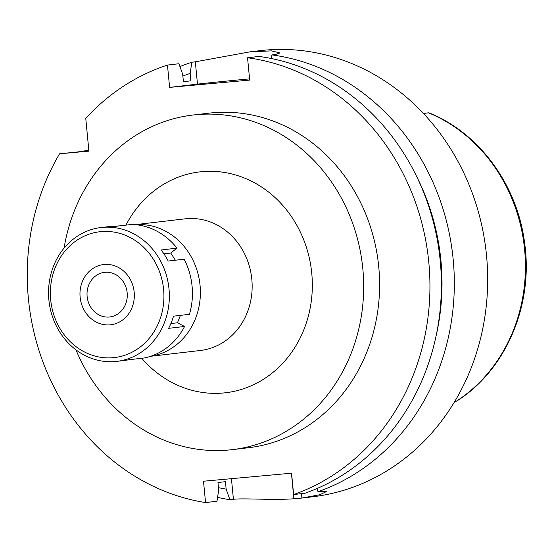 <?xml version="1.0" encoding="UTF-8"?>
<svg xmlns="http://www.w3.org/2000/svg" width="553" height="553" viewBox="0 0 553 553"><rect width="100%" height="100%" fill="white"/><g stroke="black" fill="none" stroke-linecap="round" stroke-linejoin="round"><path stroke-width="0.83" d="M428.706 112.798L423.418 113.406L428.706 112.798M423.474 113.469L428.52 112.84A159.9 143.096 -96.7 0 1 524.603 249.541A159.9 143.096 -96.7 0 1 456.287 401.236L454.739 401.43M135.45 224.684A66.256 59.295 83.3 0 1 200.055 285.32A66.256 59.295 83.3 0 1 150.817 356.222M150.616 356.291L200.449 350.471A66.256 59.295 -96.7 0 0 251.815 279.272A66.256 59.295 -96.7 0 0 185.068 218.843L135.236 224.663M141.713 358.254A111.181 99.499 -96.7 0 0 255.375 383.837A111.181 99.499 -96.7 0 0 311.761 273.293A111.181 99.499 -96.7 0 0 232.882 174.216A111.181 99.499 -96.7 0 0 125.953 225.133M64.072 248.131A168.458 150.755 83.3 0 1 193.121 115.01A168.458 150.755 83.3 0 1 362.809 268.634A168.458 150.755 83.3 0 1 232.212 449.651A168.458 150.755 83.3 0 1 75.955 349.862M232.212 449.651L248.138 447.785A168.458 150.755 -96.7 0 0 378.736 266.774A168.458 150.755 -96.7 0 0 209.048 113.151L193.121 115.01M247.544 57.768L249.686 80.081L169.612 87.388L167.462 65.074A224.608 201.009 83.3 0 0 85.756 118.356L88.909 151.128L59.565 153.803A224.608 201.009 83.3 0 0 28.403 298.724A224.608 201.009 83.3 0 0 205.55 502.573L203.497 481.221L291.576 473.188L293.636 494.541A224.608 201.009 83.3 0 0 428.789 262.212A224.608 201.009 83.3 0 0 247.544 57.768L258.991 56.434A224.608 201.009 -96.7 0 1 440.236 260.871A224.608 201.009 -96.7 0 1 305.09 493.2L293.636 494.541M88.874 150.769L59.565 153.803M88.853 150.54L83.945 150.955L88.839 150.381M205.55 502.573L217.004 501.232L218.684 490.006L217.965 482.541L225.43 481.67L226.149 489.129L229.93 499.725L233.421 499.318C243.237 497.983 272.67 500.368 293.892 498.771A224.608 201.009 83.3 0 0 301.903 498.039L319.945 494.714L326.284 491.638L321.507 491.285L318.016 491.693L316.904 488.582M271.378 58.521L271.924 54.92L275.415 54.512L280.005 52.957L271.551 50.876L250.184 51.809L260.263 50.634A224.608 201.009 -96.7 0 1 486.522 255.465A224.608 201.009 -96.7 0 1 312.39 496.815L302.436 497.976M249.576 78.879A44.924 0.456 174.5 0 0 197.483 84.125L169.612 87.388M197.483 84.125L195.333 61.818L191.85 62.226L190.163 73.404L190.875 80.835L183.409 81.706L182.697 74.275L178.916 63.733L167.462 65.074M179.932 66.574A224.608 201.009 83.3 0 1 191.85 62.226M195.333 61.818L250.184 51.809M271.924 54.92A224.608 201.009 83.3 0 1 453.17 259.364A224.608 201.009 83.3 0 1 318.016 491.693M229.93 499.725A224.608 201.009 83.3 0 1 217.585 497.354M226.149 489.129A213.928 191.456 83.3 0 1 218.456 487.649M417.28 177.783A213.928 191.456 83.3 0 1 440.921 260.553A213.928 191.456 83.3 0 1 435.868 336.895M182.863 76.058A213.928 191.456 83.3 0 1 190.163 73.404M87.132 296.484A22.459 20.102 -96.7 0 0 109.757 316.966A22.459 20.102 -96.7 0 0 127.169 292.834A22.459 20.102 -96.7 0 0 104.545 272.346A22.459 20.102 -96.7 0 0 87.132 296.484M134.179 292.191A30.325 27.138 83.3 0 1 110.054 324.839A30.325 27.138 83.3 0 1 80.123 297.12A30.325 27.138 83.3 0 1 104.247 264.479A30.325 27.138 83.3 0 1 134.179 292.191A30.325 27.138 -96.7 0 0 104.247 264.479A30.325 27.138 -96.7 0 0 80.123 297.12A30.325 27.138 -96.7 0 0 110.054 324.839A30.325 27.138 -96.7 0 0 134.179 292.191M116.759 361.372A67.383 60.305 83.3 0 1 48.885 299.926A67.383 60.305 83.3 0 1 101.123 227.518A67.383 60.305 83.3 0 1 169.004 288.97A67.383 60.305 83.3 0 1 116.759 361.372L123.927 360.535A67.383 60.305 -96.7 0 0 128.538 359.796L144.471 357.936A67.383 60.305 -96.7 0 0 184.557 326.477L177.472 322.786L180.451 315.362M184.557 326.477L168.63 328.337A67.383 60.305 -96.7 0 0 173.518 316.178L189.444 314.311A67.383 60.305 -96.7 0 0 192.091 286.274A67.383 60.305 -96.7 0 0 184.135 259.198L168.209 261.057A67.383 60.305 -96.7 0 0 161.089 249.991L177.015 248.131A67.383 60.305 -96.7 0 0 131.614 224.47L115.688 226.329A67.383 60.305 -96.7 0 0 108.291 226.682L101.123 227.518M175.377 260.221L170.753 253.039L177.015 248.131M112.95 226.343L119.635 225.866M163.902 253.841L170.753 253.039M50.696 299.802A63.339 56.683 83.3 0 1 101.081 231.61A63.339 56.683 83.3 0 1 163.605 289.509A63.339 56.683 83.3 0 1 113.22 357.701A63.339 56.683 83.3 0 1 50.696 299.802M170.877 323.553L177.472 322.786M233.421 499.318L231.437 478.677M291.431 473.202L293.892 498.771M301.903 498.039L301.475 493.622M456.529 401.202C505.587 370.572 533.465 305.553 524.679 243.472C517.622 185.283 479.216 132.706 428.755 112.798"/></g></svg>
